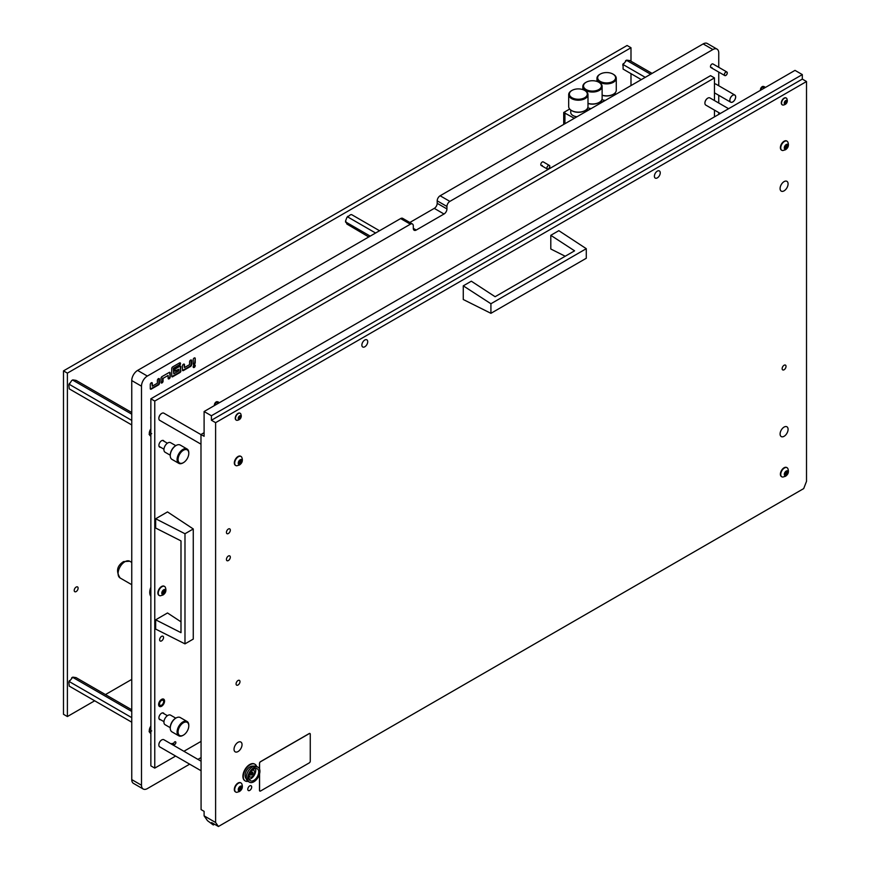 <?xml version="1.0" encoding="UTF-8"?>
<svg xmlns="http://www.w3.org/2000/svg" width="870" height="870" viewBox="0 0 870 870"><rect width="100%" height="100%" fill="white"/><g stroke="black" fill="none" stroke-linecap="round" stroke-linejoin="round"><path stroke-width="1.3" d="M194.206 367.423A1.446 0.837 120 0 0 195.152 366.139A1.446 0.837 120 0 0 194.923 364.987A1.446 0.837 120 0 0 194.206 365.052A1.446 0.837 120 0 0 193.26 366.324A1.446 0.837 120 0 0 193.477 367.488A1.446 0.837 120 0 0 194.206 367.423M193.27 367.271A1.446 0.837 120 0 0 193.716 367.14A1.446 0.837 120 0 0 194.641 364.911M549.394 165.441A2.066 1.196 -60 0 1 549.709 167.094A2.066 1.196 -60 0 1 548.35 168.921A2.066 1.196 -60 0 1 547.317 169.019A2.066 1.196 -60 0 1 547.002 167.366A2.066 1.196 -60 0 1 548.35 165.539A2.066 1.196 -60 0 1 549.394 165.441L543.293 161.918A2.066 1.196 120 0 0 542.26 162.016A2.066 1.196 120 0 0 540.912 163.843A2.066 1.196 120 0 0 541.227 165.496A2.066 1.196 120 0 0 542.26 165.398M726.852 71.982A2.066 1.196 -60 0 1 727.168 73.645A2.066 1.196 -60 0 1 725.819 75.462A2.066 1.196 -60 0 1 724.786 75.57A2.066 1.196 -60 0 1 724.471 73.906A2.066 1.196 -60 0 1 725.819 72.09A2.066 1.196 -60 0 1 726.852 71.982L712.965 63.967A2.066 1.196 120 0 0 711.921 64.065A2.066 1.196 120 0 0 710.572 65.892A2.066 1.196 120 0 0 710.888 67.545A2.066 1.196 120 0 0 711.921 67.447M734.813 95.026A4.132 2.393 -60 0 1 735.454 98.343A4.132 2.393 -60 0 1 732.747 101.986A4.132 2.393 -60 0 1 730.68 102.192A4.132 2.393 -60 0 1 730.05 98.875A4.132 2.393 -60 0 1 732.747 95.232A4.132 2.393 -60 0 1 734.813 95.026L715.945 84.129A4.132 2.393 120 0 0 714.466 84.064M169.193 378.765L169.095 378.82A1.381 0.794 -60 0 1 168.399 378.885A1.381 0.794 -60 0 1 168.117 378.254L168.117 375.438L163.049 378.363L163.049 381.18A1.381 0.794 -60 0 1 162.07 382.876L161.972 382.93A1.381 0.794 -60 0 1 161.287 382.996A1.381 0.794 -60 0 1 161.004 382.365L161.004 378.309A1.381 0.794 120 0 1 161.972 376.623L169.193 372.458A1.381 0.794 -60 0 1 169.878 372.393A1.381 0.794 -60 0 1 170.161 373.023L170.161 377.069A1.381 0.794 120 0 1 169.193 378.765L168.606 378.537A1.381 0.794 -60 0 1 168.204 378.667M190.639 360.071A1.381 0.794 -60 0 1 191.335 360.006A1.381 0.794 -60 0 1 191.617 360.637L191.617 364.682A1.381 0.794 -60 0 1 190.639 366.379L183.429 370.544A1.381 0.794 -60 0 1 182.733 370.609A1.381 0.794 -60 0 1 182.45 369.978L182.45 365.922A1.381 0.794 120 0 1 183.429 364.236L183.526 364.182A1.381 0.794 120 0 1 184.212 364.117A1.381 0.794 120 0 1 184.494 364.747L184.494 367.553L189.573 364.628L189.573 361.811A1.381 0.794 120 0 1 190.541 360.126L190.639 360.071M194.249 364.291A1.381 0.794 120 0 0 195.228 362.605L195.228 358.549A1.381 0.794 -60 0 0 194.934 357.918A1.381 0.794 -60 0 0 194.249 357.983L194.151 358.048A1.381 0.794 120 0 0 193.173 359.734L193.173 363.79A1.381 0.794 120 0 0 193.466 364.421A1.381 0.794 120 0 0 194.151 364.345L193.76 364.008A1.381 0.794 120 0 0 194.739 362.322L195.228 358.549M150.858 416.382A8.961 5.176 120 0 0 150.858 418.938M412.445 223.992A4.132 2.393 120 0 0 410.379 224.199L400.624 218.566A4.132 2.393 -60 0 1 402.701 218.37L412.445 223.992A4.132 2.393 120 0 1 413.304 225.885L413.304 228.364A4.132 2.393 120 0 0 414.163 230.256A4.132 2.393 120 0 0 416.23 230.05L444.015 214.009A4.132 2.393 120 0 0 446.941 208.941L446.941 206.462L437.197 200.839A4.132 2.393 -60 0 1 440.122 195.772L449.866 201.394A4.132 2.393 120 0 0 446.941 206.462M410.379 224.199L147.345 376.058A8.276 4.774 120 0 0 141.495 386.193L141.495 785.229A8.276 4.774 120 0 0 143.213 789.014A8.276 4.774 120 0 0 147.345 788.601L189.671 764.164M197.947 759.39L201.079 757.585M718.75 114.394L718.75 112.589M718.75 103.03L718.75 95.298M718.75 85.749L718.75 72.079M718.75 67.305L718.75 52.918A8.276 4.774 120 0 0 717.043 49.133A8.276 4.774 120 0 0 712.9 49.536L449.866 201.394M150.858 726.113A5.514 3.186 120 0 0 150.445 733.149A5.514 3.186 120 0 0 150.858 733.323M150.858 428.866A5.514 3.186 120 0 0 150.445 435.892A5.514 3.186 120 0 0 150.858 436.077M150.858 587.283A10.407 6.014 120 0 0 150.858 596.298M150.858 743.078A8.961 5.176 120 0 0 150.858 745.633M150.858 567.99A8.961 5.176 120 0 0 150.858 570.546M180.895 370.881A1.381 0.794 -60 0 1 179.916 372.567L172.695 376.732A1.381 0.794 -60 0 1 172.01 376.808A1.381 0.794 -60 0 1 171.727 376.166L171.727 368.575A1.381 0.794 120 0 1 172.695 366.879L179.524 362.942A1.381 0.794 120 0 1 180.22 362.877A1.381 0.794 120 0 1 180.503 363.508L180.503 363.616A1.381 0.794 -60 0 1 179.524 365.302L173.772 368.63L173.772 373.752L178.839 370.827L178.839 369.25L175.718 371.044A1.381 0.794 120 0 1 175.033 371.12A1.381 0.794 120 0 1 174.75 370.489L174.75 370.37A1.381 0.794 120 0 1 175.718 368.684L179.916 366.259A1.381 0.794 -60 0 1 180.601 366.194A1.381 0.794 -60 0 1 180.895 366.825L180.405 370.598A1.381 0.794 -60 0 1 179.427 372.284L179.916 372.567M150.271 384.507A1.381 0.794 -60 0 1 151.25 382.811L151.347 382.756A1.381 0.794 120 0 1 152.032 382.691A1.381 0.794 120 0 1 152.315 383.322L152.315 386.139L157.394 383.213L157.394 380.397A1.381 0.794 120 0 1 158.362 378.7L158.46 378.646A1.381 0.794 -60 0 1 159.156 378.58A1.381 0.794 -60 0 1 159.438 379.211L159.438 383.268A1.381 0.794 -60 0 1 158.46 384.953L151.25 389.118A1.381 0.794 -60 0 1 150.553 389.184A1.381 0.794 -60 0 1 150.271 388.553L150.271 384.507M717.043 49.133L707.288 43.5A8.276 4.774 120 0 0 703.156 43.913L440.122 195.772M400.624 218.566L137.601 370.424A8.276 4.774 120 0 0 131.751 380.56L131.751 779.596A8.276 4.774 120 0 0 133.458 783.381L143.213 789.014M409.835 222.492L434.271 208.376A4.132 2.393 120 0 0 437.197 203.308L437.197 200.839M191.041 359.941A1.381 0.794 -60 0 1 191.128 360.354L191.617 360.637M182.537 370.392A1.381 0.794 -60 0 0 182.939 370.261L190.149 366.096A1.381 0.794 -60 0 0 191.128 364.41L191.128 360.354M184.494 367.553L184.016 364.465A1.381 0.794 120 0 0 183.929 364.051M171.814 376.59A1.381 0.794 -60 0 0 172.216 376.449L179.427 372.284M173.772 373.752L173.282 368.347L179.035 365.03A1.381 0.794 -60 0 0 180.014 363.334L180.014 363.225A1.381 0.794 120 0 0 179.927 362.812M174.837 370.903A1.381 0.794 120 0 0 175.24 370.772L178.839 369.25M180.318 366.129A1.381 0.794 -60 0 1 180.405 366.542L180.895 366.825M180.405 370.598L180.405 366.542M163.049 378.363L168.117 375.438M162.559 378.091L162.559 380.897A1.381 0.794 -60 0 1 161.581 382.593L161.483 382.648A1.381 0.794 -60 0 1 161.081 382.778M169.596 372.327A1.381 0.794 -60 0 1 169.683 372.741L170.161 377.069M168.704 378.483A1.381 0.794 120 0 0 169.683 376.786M152.315 386.139L151.837 383.039A1.381 0.794 120 0 0 151.75 382.626M158.862 378.515A1.381 0.794 -60 0 1 158.949 378.928L159.438 379.211M150.358 388.966A1.381 0.794 -60 0 0 150.76 388.836L157.981 384.671A1.381 0.794 -60 0 0 158.949 382.985L158.949 378.928M174.75 744.47A1.588 0.913 120 0 0 175.783 743.067A1.588 0.913 120 0 0 175.544 741.805A1.588 0.913 120 0 0 174.75 741.882A1.588 0.913 120 0 0 173.706 743.274A1.588 0.913 120 0 0 173.957 744.546A1.588 0.913 120 0 0 174.75 744.47M172.815 744.883A1.588 0.913 120 0 0 172.619 743.491A1.588 0.913 120 0 0 171.825 743.567A1.588 0.913 120 0 0 171.303 744.013M161.581 699.371A4.209 2.425 -60 0 1 163.69 699.165A4.209 2.425 -60 0 1 164.332 702.536A4.209 2.425 -60 0 1 161.581 706.244A4.209 2.425 -60 0 1 159.482 706.451A4.209 2.425 -60 0 1 158.84 703.08A4.209 2.425 -60 0 1 161.581 699.371M164.093 441.308A3.795 2.186 120 0 0 163.484 440.557A3.795 2.186 120 0 0 161.581 440.742A3.795 2.186 120 0 0 159.101 444.091A3.795 2.186 120 0 0 159.689 447.126A3.795 2.186 120 0 0 160.645 447.278M164.093 713.791A3.795 2.186 120 0 0 163.484 713.03A3.795 2.186 120 0 0 161.581 713.226A3.795 2.186 120 0 0 159.101 716.565A3.795 2.186 120 0 0 159.689 719.599A3.795 2.186 120 0 0 160.645 719.762M161.581 640.885A2.762 1.588 120 0 0 163.386 638.449A2.762 1.588 120 0 0 162.962 636.242A2.762 1.588 120 0 0 161.581 636.372A2.762 1.588 120 0 0 159.786 638.808A2.762 1.588 120 0 0 160.2 641.016A2.762 1.588 120 0 0 161.581 640.885M714.466 100.55L714.466 77.908L154.762 401.059L154.762 768.112L175.631 756.063M183.907 751.288L201.079 741.37M714.466 116.874L714.466 110.109M154.762 401.059L150.858 398.808L150.858 765.861L154.762 768.112M714.466 77.908L710.562 75.657L150.858 398.808M160.461 705.439A2.893 1.675 120 0 0 163.168 703.384A2.893 1.675 120 0 0 163.027 700.296A2.893 1.675 120 0 0 162.701 700.187A2.893 1.675 120 0 0 159.993 702.231A2.893 1.675 120 0 0 160.134 705.32A2.893 1.675 120 0 0 160.461 705.439M76.168 587.065A2.762 1.588 -60 0 1 77.55 586.924A2.762 1.588 -60 0 1 77.963 589.131A2.762 1.588 -60 0 1 76.168 591.567A2.762 1.588 -60 0 1 74.787 591.698A2.762 1.588 -60 0 1 74.363 589.49A2.762 1.588 -60 0 1 76.168 587.065M630.989 85.564L630.989 73.656M630.989 61.226L630.989 47.741L67.392 373.132L67.392 716.543L94.678 700.796M67.392 373.132L63.488 370.881L627.096 45.49L630.989 47.741M105.444 694.575L131.751 679.394M63.488 370.881L63.488 714.292L67.392 716.543M180.993 621.832L167.508 612.969L155.665 619.81L180.993 632.664L180.993 540.901L155.665 528.046L155.665 518.759L184.984 533.745L193.27 528.96L167.508 511.919L155.665 518.759M184.984 533.745L184.984 643.865L193.27 639.08L193.27 528.96M184.984 643.865L155.665 629.097L155.665 619.81M602.595 101.964L601.05 100.963M602.595 101.855L604.998 100.463M614.198 95.156L616.004 94.112L614.655 93.329M645.246 77.343L623.094 64.543L623.094 69.1L641.31 79.616M652.076 73.395L629.923 60.606L626.704 60.128L623.094 64.543M650.629 74.233L626.509 60.302M622.702 65.109A5.155 2.98 -60 0 1 623.29 63.586M625.53 60.813A5.155 2.98 -60 0 1 626.704 60.128M379.537 230.746L351.556 214.585L350.479 214.759L346.88 217.522L345.597 220.839L346.88 224.036L368.771 236.966M375.601 233.019L347.608 216.869M370.218 236.129L345.64 221.948M345.597 222.198A5.155 2.98 -60 0 1 345.597 220.839M346.88 217.522A5.155 2.98 -60 0 1 347.902 216.249M546.936 168.041A2.001 1.153 -60 0 1 548.35 165.594A2.001 1.153 -60 0 1 549.764 166.409A2.001 1.153 -60 0 1 548.35 168.856A2.001 1.153 -60 0 1 546.936 168.041M727.233 72.96A2.001 1.153 -60 0 1 725.819 75.407A2.001 1.153 -60 0 1 724.405 74.592A2.001 1.153 -60 0 1 725.819 72.145A2.001 1.153 -60 0 1 727.233 72.96M729.876 100.267A4.067 2.349 -60 0 1 732.747 95.287A4.067 2.349 -60 0 1 735.629 96.94A4.067 2.349 -60 0 1 732.747 101.931A4.067 2.349 -60 0 1 729.876 100.267M150.858 596.189A10.342 5.97 -60 0 1 150.858 587.391M162.353 593.307L163.886 590.828M164.68 592.72L165.311 589.904L163.734 589.817L162.429 591.426L162.146 594.123L163.44 594.243L164.68 592.72M163.734 594.243A2.73 1.577 -60 0 1 161.798 593.133A2.73 1.577 -60 0 1 163.734 589.784A2.73 1.577 -60 0 1 165.659 590.904A2.73 1.577 -60 0 1 163.734 594.243M160.406 595.776A5.242 3.023 -60 0 1 159.33 595.526A5.242 3.023 -60 0 1 158.536 591.328A5.242 3.023 -60 0 1 161.95 586.717A5.242 3.023 -60 0 1 164.571 586.456A5.242 3.023 -60 0 1 165.322 587.261C166.572 590.502 165.8 593.09 162.984 595.015L160.406 595.776M164.386 586.358A5.242 3.023 120 0 0 164.202 586.239A5.242 3.023 120 0 0 161.581 586.5A5.242 3.023 120 0 0 158.166 591.111A5.242 3.023 120 0 0 158.96 595.319A5.242 3.023 120 0 0 159.156 595.406M165.202 591.567L163.734 589.925M182.939 735.4L183.429 735.117A7.58 4.383 -60 0 1 178.067 732.029A7.58 4.383 -60 0 1 183.429 722.742A7.58 4.383 -60 0 1 188.79 725.83A7.58 4.383 -60 0 1 183.429 735.117L182.939 735.4A8.276 4.774 -60 0 1 178.807 735.813A8.276 4.774 -60 0 1 177.534 729.18A8.276 4.774 -60 0 1 182.939 721.893A8.276 4.774 -60 0 1 187.072 721.48A8.276 4.774 -60 0 1 188.79 725.275A8.276 4.774 -60 0 1 188.779 725.558M170.27 727.798A7.58 4.383 -60 0 1 170.259 727.527A7.58 4.383 -60 0 1 175.62 718.229L176.11 717.957A8.276 4.774 -60 0 1 180.253 717.543L187.072 721.48M170.259 727.701L165.072 724.699A5.514 3.186 -60 0 1 164.223 720.284A5.514 3.186 -60 0 1 167.823 715.423A5.514 3.186 -60 0 1 170.585 715.151L175.783 718.152M175.62 718.229L176.11 717.957A8.276 4.774 -60 0 0 170.259 728.081A8.276 4.774 -60 0 0 171.977 731.877L178.807 735.813M182.939 462.927L183.429 462.644A7.58 4.383 -60 0 1 178.067 459.545A7.58 4.383 -60 0 1 183.429 450.258A7.58 4.383 -60 0 1 188.79 453.357A7.58 4.383 -60 0 1 183.429 462.644L182.939 462.927A8.276 4.774 -60 0 1 178.807 463.34A8.276 4.774 -60 0 1 177.534 456.706A8.276 4.774 -60 0 1 182.939 449.409A8.276 4.774 -60 0 1 187.072 449.007A8.276 4.774 -60 0 1 188.79 452.791A8.276 4.774 -60 0 1 188.779 453.085M170.27 455.314A7.58 4.383 -60 0 1 170.259 455.043A7.58 4.383 -60 0 1 175.62 445.755L176.11 445.473A8.276 4.774 -60 0 1 180.253 445.059L187.072 449.007M170.259 455.217L165.072 452.226A5.514 3.186 -60 0 1 164.223 447.8A5.514 3.186 -60 0 1 167.823 442.939A5.514 3.186 -60 0 1 170.585 442.667L175.783 445.668M175.62 445.755L176.11 445.473A8.276 4.774 -60 0 0 170.259 455.608A8.276 4.774 -60 0 0 171.977 459.393L178.807 463.34M588.457 110.131L586.913 109.131M588.457 110.011L590.861 108.63M600.061 103.312L601.866 102.279L600.507 101.496M574.32 118.287L563.716 112.48L569.676 109.033M574.32 118.179L576.712 116.797M585.923 111.48L587.729 110.436L586.369 109.663M563.716 124.41L563.716 112.48M564.934 123.714L564.934 112.763M564.195 124.127L564.195 112.763M605.15 100.485A7.167 4.143 180 0 1 601.92 99.561A7.58 4.383 0 0 0 605.292 100.409M602.127 95.178A9.657 5.568 0 0 0 613.437 94.188L612.958 94.46A8.961 5.176 180 0 1 602.127 95.287M599.789 74.363L600.278 74.081A8.961 5.176 0 0 0 600.278 81.399A8.961 5.176 0 0 0 612.958 81.399A8.961 5.176 0 0 0 612.958 74.081A8.961 5.176 0 0 0 600.278 74.081L599.789 74.363A9.657 5.568 180 0 0 596.961 78.311L596.961 81.432M613.187 74.222A9.657 5.568 180 0 1 613.437 74.363A9.657 5.568 180 0 1 616.264 78.311A9.657 5.568 180 0 1 613.437 82.248A9.657 5.568 180 0 1 602.921 83.455A9.657 5.568 180 0 1 596.961 78.311M612.958 94.46L613.437 94.188A9.657 5.568 0 0 0 616.264 90.241L616.264 78.311M591.013 108.652A7.167 4.143 180 0 1 587.783 107.728A7.58 4.383 0 0 0 591.154 108.576M587.989 103.345A9.657 5.568 0 0 0 599.299 102.345L598.81 102.627A8.961 5.176 180 0 1 598.81 102.627A8.961 5.176 180 0 1 587.989 103.454M585.651 82.53L586.141 82.248A8.961 5.176 0 0 0 586.141 89.566A8.961 5.176 0 0 0 598.81 89.566A8.961 5.176 0 0 0 598.821 82.248A8.961 5.176 0 0 0 586.141 82.248L585.651 82.53A9.657 5.568 180 0 0 582.824 86.467L582.824 89.588M599.049 82.389A9.657 5.568 180 0 1 599.299 82.53A9.657 5.568 180 0 1 602.127 86.467A9.657 5.568 180 0 1 599.299 90.415A9.657 5.568 180 0 1 588.783 91.622A9.657 5.568 180 0 1 582.824 86.467M598.821 102.627L599.299 102.345A9.657 5.568 0 0 0 602.127 98.408L602.127 86.467M576.875 116.819A7.167 4.143 180 0 1 573.265 115.688A7.167 4.143 180 0 1 573.123 115.601M570.753 110.011L570.753 112.426A7.58 4.383 0 0 0 572.971 115.525A7.58 4.383 0 0 0 577.017 116.732M584.912 90.556A9.657 5.568 180 0 1 585.162 90.698A9.657 5.568 180 0 1 587.989 94.634A9.657 5.568 180 0 1 585.162 98.571A9.657 5.568 180 0 1 574.646 99.778A9.657 5.568 180 0 1 568.686 94.634L568.686 106.564A9.657 5.568 0 0 0 571.514 110.512A9.657 5.568 0 0 0 585.162 110.512L584.673 110.794A8.961 5.176 180 0 1 572.003 110.794A8.961 5.176 180 0 1 571.764 110.653M571.514 90.698L572.003 90.415A8.961 5.176 0 0 0 572.003 97.734A8.961 5.176 0 0 0 584.673 97.734A8.961 5.176 0 0 0 584.673 90.415A8.961 5.176 0 0 0 572.003 90.415L571.514 90.698A9.657 5.568 180 0 0 568.686 94.634M584.673 110.794L585.162 110.512A9.657 5.568 0 0 0 587.989 106.564L587.989 94.634M150.858 727.603L150.804 728.277M150.858 730.126A2.73 1.577 -60 0 1 150.858 727.505M150.858 729.321L150.858 730.039M150.858 430.346L150.858 431.063M150.858 432.879A2.73 1.577 -60 0 1 150.858 430.258M150.858 432.075L150.858 432.781M131.751 420.395L69.241 384.312L68.85 384.877L69.241 388.857L131.751 424.951M131.751 412.521L76.071 380.375L72.852 379.896L71.677 380.571L69.241 384.312M131.751 414.185L72.656 380.07M68.85 384.877A5.155 2.98 -60 0 1 69.448 383.355M71.677 380.571A5.155 2.98 -60 0 1 72.852 379.896M131.751 717.652L69.241 681.558L68.85 682.123L69.241 686.115L131.751 722.198M131.751 709.768L76.071 677.621L72.852 677.143L69.241 681.558M131.751 711.432L72.656 677.317M68.85 682.123A5.155 2.98 -60 0 1 69.448 680.601M71.677 677.828A5.155 2.98 -60 0 1 72.852 677.143M728.592 108.706L709.898 97.918A4.132 2.393 120 0 0 707.832 98.125A4.132 2.393 120 0 0 704.907 103.193L704.907 102.965A3.861 2.229 -60 0 1 707.636 98.234A3.861 2.229 -60 0 1 707.734 98.179M704.907 103.193A4.132 2.393 120 0 0 705.766 105.085L720.316 113.491M201.079 761.196L163.843 739.707A4.132 2.393 120 0 0 161.776 739.913A4.132 2.393 120 0 0 158.851 744.97L158.851 744.753A3.861 2.229 -60 0 1 161.581 740.022A3.861 2.229 -60 0 1 161.679 739.968M158.851 744.97A4.132 2.393 120 0 0 159.71 746.873L201.079 770.755M200.981 434.619L163.843 413.174A4.132 2.393 120 0 0 161.776 413.38A4.132 2.393 120 0 0 158.851 418.448L158.851 418.231A3.861 2.229 -60 0 1 161.581 413.5A3.861 2.229 -60 0 1 161.679 413.446M158.851 418.448A4.132 2.393 120 0 0 159.71 420.34L200.981 444.168M259.488 774.115L259.488 790.406A1.381 0.794 120 0 0 259.771 791.037A1.381 0.794 120 0 0 259.804 791.058M259.565 773.832L259.565 790.449A1.381 0.794 120 0 0 259.847 791.08A1.381 0.794 120 0 0 260.532 791.015L309.296 762.87A1.381 0.794 120 0 0 310.264 761.174L310.264 734.149A1.381 0.794 120 0 0 309.981 733.519A1.381 0.794 120 0 0 309.296 733.595L260.532 761.739A1.381 0.794 120 0 0 259.565 763.425L259.565 769.058M309.938 733.508A1.381 0.794 120 0 0 309.905 733.475A1.381 0.794 120 0 0 309.209 733.551L260.456 761.696A1.381 0.794 120 0 0 259.488 763.381L259.488 768.873M760.88 90.067A2.762 1.588 -60 0 1 762.392 87.109L763.262 86.608A2.762 1.588 -60 0 1 763.914 86.565A2.762 1.588 -60 0 1 764.208 86.674L765.491 87.413M763.262 86.608L765.067 87.652M760.51 90.284A2.534 1.468 -60 0 1 760.445 89.762A2.534 1.468 -60 0 1 762.24 86.652A2.534 1.468 -60 0 1 763.251 86.424A2.534 1.468 -60 0 1 763.555 86.554M764.197 88.153L762.392 87.109M214.825 405.333A2.762 1.588 -60 0 1 216.336 402.375L217.206 401.875A2.762 1.588 -60 0 1 217.87 401.82A2.762 1.588 -60 0 1 218.152 401.929L219.436 402.669M217.206 401.875L219.012 402.919M214.466 405.54A2.534 1.468 -60 0 1 214.401 405.018A2.534 1.468 -60 0 1 216.184 401.907A2.534 1.468 -60 0 1 217.195 401.69A2.534 1.468 -60 0 1 217.5 401.81M218.142 403.419L216.336 402.375M574.581 250.832L550.797 235.313L558.834 230.67L586.282 248.689L490.919 303.75L463.275 285.838L471.322 281.195L495.117 296.713L574.581 250.832M490.919 303.75L490.919 313.32L586.282 258.259L586.282 248.689M550.797 235.313L550.797 248.994L565.206 256.248M490.919 313.32L463.275 299.519L463.275 285.838M248.95 777.573A6.895 3.98 120 0 0 250.375 780.727A6.895 3.98 120 0 0 255.693 778.878A6.895 3.98 120 0 0 258.705 771.94A6.895 3.98 120 0 0 257.27 768.786A6.895 3.98 120 0 0 251.963 770.635A6.895 3.98 120 0 0 248.95 777.573M249.244 779.313A6.895 3.98 120 0 0 255.78 770.254A6.895 3.98 120 0 0 255.486 768.504M258.14 767.296L256.672 766.448A8.624 4.981 120 0 0 255.008 766.046A8.624 4.981 120 0 0 246.275 777.432A8.624 4.981 120 0 0 246.873 780.14A8.624 4.981 120 0 0 248.059 781.38L249.516 782.217A8.624 4.981 120 0 0 256.161 779.911A8.624 4.981 120 0 0 259.923 771.233A8.624 4.981 120 0 0 258.14 767.296A8.624 4.981 120 0 0 251.495 769.602A8.624 4.981 120 0 0 247.732 778.269A8.624 4.981 120 0 0 249.516 782.217M255.008 766.046L252.311 766.1A7.145 4.122 120 0 0 245.079 775.529A7.145 4.122 120 0 0 245.579 777.769L246.873 780.14M254.747 764.154A9.657 5.568 120 0 0 254.562 764.034A9.657 5.568 120 0 0 247.123 766.622A9.657 5.568 120 0 0 242.904 776.334A9.657 5.568 120 0 0 244.905 780.749A9.657 5.568 120 0 0 245.101 780.858M256.606 766.405A9.657 5.568 120 0 0 254.953 764.251A9.657 5.568 120 0 0 247.515 766.84A9.657 5.568 120 0 0 243.295 776.562A9.657 5.568 120 0 0 245.296 780.977A9.657 5.568 120 0 0 247.993 781.336M785.273 472.584L784.642 475.401L786.23 475.488L787.524 473.867L787.807 471.181L786.513 471.061L785.273 472.584M784.849 474.585L786.393 472.095M786.23 471.061A2.73 1.577 -60 0 1 788.155 472.171A2.73 1.577 -60 0 1 786.23 475.52A2.73 1.577 -60 0 1 784.294 474.4A2.73 1.577 -60 0 1 786.23 471.061M784.457 467.984A5.242 3.023 -60 0 1 787.078 467.723A5.242 3.023 -60 0 1 787.818 468.538C789.079 471.779 788.296 474.357 785.49 476.281L782.913 477.043A5.242 3.023 -60 0 1 781.836 476.803A5.242 3.023 -60 0 1 781.032 472.606A5.242 3.023 -60 0 1 784.457 467.984M786.882 467.625A5.242 3.023 120 0 0 786.708 467.516A5.242 3.023 120 0 0 784.087 467.766A5.242 3.023 120 0 0 780.662 472.388A5.242 3.023 120 0 0 781.467 476.586A5.242 3.023 120 0 0 781.651 476.684M787.698 472.845L786.23 471.203M785.273 146.051L784.642 148.868L786.23 148.955L787.524 147.345L787.807 144.659L786.513 144.54L785.273 146.051M784.849 148.052L786.393 145.573M786.23 144.54A2.73 1.577 -60 0 1 788.155 145.649A2.73 1.577 -60 0 1 786.23 148.998A2.73 1.577 -60 0 1 784.294 147.878A2.73 1.577 -60 0 1 786.23 144.54M784.457 141.462A5.242 3.023 -60 0 1 787.078 141.201A5.242 3.023 -60 0 1 787.818 142.017C789.079 145.246 788.296 147.835 785.49 149.76L782.913 150.521A5.242 3.023 -60 0 1 781.836 150.282A5.242 3.023 -60 0 1 781.032 146.084A5.242 3.023 -60 0 1 784.457 141.462M786.882 141.103A5.242 3.023 120 0 0 786.708 140.983A5.242 3.023 120 0 0 784.087 141.244A5.242 3.023 120 0 0 780.662 145.866A5.242 3.023 120 0 0 781.467 150.064A5.242 3.023 120 0 0 781.651 150.162M787.698 146.323L786.23 144.67M239.228 787.839L238.597 790.656L240.174 790.743L241.468 789.133L241.762 786.436L240.468 786.328L239.228 787.839M238.793 789.84L240.337 787.361M240.174 786.317A2.73 1.577 -60 0 1 242.11 787.437A2.73 1.577 -60 0 1 240.174 790.776A2.73 1.577 -60 0 1 238.249 789.666A2.73 1.577 -60 0 1 240.174 786.317M238.402 783.25A5.242 3.023 -60 0 1 241.023 782.989A5.242 3.023 -60 0 1 241.773 783.794C243.024 787.035 242.241 789.623 239.435 791.548L236.857 792.309A5.242 3.023 -60 0 1 235.781 792.059A5.242 3.023 -60 0 1 234.976 787.861A5.242 3.023 -60 0 1 238.402 783.25M240.827 782.891A5.242 3.023 120 0 0 240.653 782.772A5.242 3.023 120 0 0 238.032 783.033A5.242 3.023 120 0 0 234.606 787.644A5.242 3.023 120 0 0 235.411 791.852A5.242 3.023 120 0 0 235.607 791.939M241.642 788.1L240.174 786.458M239.228 461.317L238.597 464.134L240.174 464.221L241.468 462.612L241.762 459.915L240.468 459.795L239.228 461.317M238.793 463.318L240.337 460.828M240.174 459.795A2.73 1.577 -60 0 1 242.11 460.904A2.73 1.577 -60 0 1 240.174 464.254A2.73 1.577 -60 0 1 238.249 463.134A2.73 1.577 -60 0 1 240.174 459.795M238.402 456.717A5.242 3.023 -60 0 1 241.023 456.456A5.242 3.023 -60 0 1 241.773 457.272C243.024 460.513 242.241 463.09 239.435 465.015L236.857 465.776A5.242 3.023 -60 0 1 235.781 465.537A5.242 3.023 -60 0 1 234.976 461.339A5.242 3.023 -60 0 1 238.402 456.717M240.827 456.369A5.242 3.023 120 0 0 240.653 456.25A5.242 3.023 120 0 0 238.032 456.511A5.242 3.023 120 0 0 234.606 461.122A5.242 3.023 120 0 0 235.411 465.319A5.242 3.023 120 0 0 235.607 465.417M241.642 461.578L240.174 459.936M249.092 776.127A3.795 2.186 120 0 0 249.636 776.714A3.795 2.186 120 0 0 249.842 776.812M252.855 772.168L250.995 773.234L250.788 775.17L252.757 774.115L252.855 772.168M251.528 774.931L250.875 774.55L252.017 772.788M249.255 775.453A3.795 2.186 120 0 0 250.027 776.943A3.795 2.186 120 0 0 251.93 776.758A3.795 2.186 120 0 0 254.399 773.408A3.795 2.186 120 0 0 253.822 770.374A3.795 2.186 120 0 0 252.137 770.45M253.616 770.276A3.795 2.186 120 0 0 253.431 770.146A3.795 2.186 120 0 0 252.648 769.972M252.985 773.343L251.908 772.147M785.947 103.334L784.599 102.551L784.947 103.998L787.056 101.475L786.436 100.518L784.577 102.573L785.382 101.159M784.261 103.084A2.023 1.174 -60 0 1 785.697 100.605A2.023 1.174 -60 0 1 787.122 101.431A2.023 1.174 -60 0 1 785.697 103.921A2.023 1.174 -60 0 1 784.261 103.084M781.564 103.084A3.926 2.273 -60 0 1 783.283 99.136A3.926 2.273 -60 0 1 786.317 98.082A3.926 2.273 -60 0 1 786.871 98.68L787.35 100.659C787.165 103.193 785.784 104.661 783.185 105.074A3.926 2.273 -60 0 1 782.38 104.889A3.926 2.273 -60 0 1 781.564 103.084M786.175 98.016A3.926 2.273 120 0 0 786.045 97.929A3.926 2.273 120 0 0 783.022 98.984A3.926 2.273 120 0 0 781.303 102.932A3.926 2.273 120 0 0 782.119 104.737A3.926 2.273 120 0 0 782.25 104.802M239.892 418.59L238.543 417.817L238.902 419.264L241.001 416.73L240.381 415.784L238.521 417.839L239.359 416.436M238.206 418.35A2.023 1.174 -60 0 1 239.642 415.871A2.023 1.174 -60 0 1 241.077 416.697A2.023 1.174 -60 0 1 239.642 419.177A2.023 1.174 -60 0 1 238.206 418.35M235.52 418.35A3.926 2.273 -60 0 1 237.227 414.392A3.926 2.273 -60 0 1 240.261 413.337A3.926 2.273 -60 0 1 240.816 413.946L241.294 415.914C241.12 418.448 239.728 419.927 237.129 420.33A3.926 2.273 -60 0 1 236.325 420.145A3.926 2.273 -60 0 1 235.52 418.35M240.12 413.272A3.926 2.273 120 0 0 240 413.185A3.926 2.273 120 0 0 236.966 414.24A3.926 2.273 120 0 0 235.248 418.198A3.926 2.273 120 0 0 236.064 419.992A3.926 2.273 120 0 0 236.205 420.069M249.733 785.904A2.762 1.588 120 0 0 247.928 788.329A2.762 1.588 120 0 0 248.352 790.547A2.762 1.588 120 0 0 249.733 790.406A2.762 1.588 120 0 0 251.539 787.981A2.762 1.588 120 0 0 251.115 785.762A2.762 1.588 120 0 0 249.733 785.904M784.087 181.612A5.655 3.262 120 0 0 780.39 186.593A5.655 3.262 120 0 0 781.26 191.128A5.655 3.262 120 0 0 784.087 190.845A5.655 3.262 120 0 0 787.774 185.865A5.655 3.262 120 0 0 786.915 181.33A5.655 3.262 120 0 0 784.087 181.612M784.087 427.072A5.655 3.262 120 0 0 780.39 432.053A5.655 3.262 120 0 0 781.26 436.577A5.655 3.262 120 0 0 784.087 436.305A5.655 3.262 120 0 0 787.774 431.313A5.655 3.262 120 0 0 786.915 426.789A5.655 3.262 120 0 0 784.087 427.072M238.032 742.327A5.655 3.262 120 0 0 234.334 747.308A5.655 3.262 120 0 0 235.204 751.843A5.655 3.262 120 0 0 238.032 751.56A5.655 3.262 120 0 0 241.729 746.58A5.655 3.262 120 0 0 240.859 742.045A5.655 3.262 120 0 0 238.032 742.327M228.375 556.039A2.762 1.588 120 0 0 226.581 558.475A2.762 1.588 120 0 0 226.994 560.682A2.762 1.588 120 0 0 228.375 560.541A2.762 1.588 120 0 0 230.18 558.116A2.762 1.588 120 0 0 229.756 555.908A2.762 1.588 120 0 0 228.375 556.039M228.375 529.014A2.762 1.588 120 0 0 226.581 531.45A2.762 1.588 120 0 0 226.994 533.658A2.762 1.588 120 0 0 228.375 533.517A2.762 1.588 120 0 0 230.18 531.091A2.762 1.588 120 0 0 229.756 528.884A2.762 1.588 120 0 0 228.375 529.014M657.318 171.14A4.132 2.393 120 0 0 654.621 174.783A4.132 2.393 120 0 0 655.251 178.1A4.132 2.393 120 0 0 657.318 177.893A4.132 2.393 120 0 0 660.025 174.25A4.132 2.393 120 0 0 659.395 170.933A4.132 2.393 120 0 0 657.318 171.14M364.791 340.029A4.132 2.393 120 0 0 362.094 343.672A4.132 2.393 120 0 0 362.725 346.989A4.132 2.393 120 0 0 364.791 346.782A4.132 2.393 120 0 0 367.499 343.139A4.132 2.393 120 0 0 366.857 339.822A4.132 2.393 120 0 0 364.791 340.029M784.087 365.259A2.762 1.588 120 0 0 782.282 367.684A2.762 1.588 120 0 0 782.706 369.891A2.762 1.588 120 0 0 784.087 369.761A2.762 1.588 120 0 0 785.882 367.325A2.762 1.588 120 0 0 785.458 365.117A2.762 1.588 120 0 0 784.087 365.259M238.032 680.514A2.762 1.588 120 0 0 236.227 682.939A2.762 1.588 120 0 0 236.651 685.158A2.762 1.588 120 0 0 238.032 685.016A2.762 1.588 120 0 0 239.837 682.591A2.762 1.588 120 0 0 239.413 680.373A2.762 1.588 120 0 0 238.032 680.514M806.512 81.519L215.608 422.668L215.608 822.498L218.424 826.5L803.695 488.592L806.512 481.338L806.512 81.519L802.314 79.094L802.314 74.592L795.006 70.372L204.102 411.521L211.41 415.751L802.314 74.592M218.424 826.5L211.595 822.563L213.28 824.967L207.473 820.66L204.102 815.853L204.102 811.351L201.079 809.6L200.981 434.5L204.102 432.694M213.28 824.967L214.52 824.249M204.102 815.853L215.608 822.498M215.608 422.668L211.41 420.253L211.41 415.751M204.102 411.521L204.102 436.294L200.981 434.5M211.41 420.253L802.314 79.094M712.9 49.536L703.156 43.913M141.495 386.193L131.751 380.56M147.345 376.058L137.601 370.424M141.495 785.229L131.751 779.596M437.197 203.308L446.941 208.941M434.271 208.376L444.015 214.009M413.304 228.364L416.23 230.05M162.918 699.687A3.447 1.99 120 0 0 159.547 702.449A3.447 1.99 120 0 0 160.254 705.94A3.447 1.99 120 0 0 163.625 703.167A3.447 1.99 120 0 0 162.918 699.687M163.255 699.001A4.132 2.393 -60 0 1 164.006 701.144M131.751 584.694L120.093 577.974A9.657 5.568 -60 0 1 118.614 570.231A9.657 5.568 -60 0 1 124.921 561.726A9.657 5.568 -60 0 1 129.75 561.248L131.751 562.401M163.419 591.807L164.876 592.655M164.615 590.241L165.278 590.621M162.668 592.742L164.125 593.579M785.164 474.009L786.632 474.857M785.914 473.084L787.383 473.922M787.122 471.507L787.774 471.888M785.164 147.487L786.632 148.335M785.914 146.551L787.383 147.4M787.122 144.985L787.774 145.366M239.119 789.275L240.577 790.112M239.859 788.34L241.327 789.188M241.066 786.774L241.729 787.154M239.119 462.753L240.577 463.59M239.859 461.818L241.327 462.666M241.066 460.252L241.729 460.632M251.68 773.495L252.757 774.115M251.136 774.169L252.213 774.789M785.034 101.899L786.502 102.747M785.523 101.203L786.806 101.942M238.989 417.165L240.446 418.002M239.467 416.458L240.762 417.208M159.025 706.114L159.645 706.331C163.745 704.939 164.908 702.471 163.168 698.947M547.317 169.019L541.227 165.496M724.786 75.57L710.888 67.545M730.68 102.192L714.466 92.829M120.093 577.974C115.83 571.253 116.982 565.794 123.54 561.596L129.75 561.248M162.266 593.264L163.168 593.786M163.777 590.752L165.235 591.6M163.647 589.882L164.289 590.251M188.79 725.83L188.79 725.275M167.399 715.695L162.516 712.878M163.951 721.665L159.069 718.848M170.259 727.527L170.259 728.081M188.79 453.357L188.79 452.791M167.399 443.211L162.516 440.394M163.951 449.181L159.069 446.375M170.259 455.043L170.259 455.608M614.198 93.688L614.198 95.265M600.061 101.855L600.061 103.432M585.923 110.011L585.923 111.588M149.096 731.67L151.674 730.909M149.096 434.424L151.674 433.662M763.251 86.424L763.914 86.565M217.195 401.69L217.87 401.82M786.143 471.148L786.784 471.518M784.762 474.531L785.675 475.053M786.273 472.029L787.731 472.878M786.143 144.627L786.784 144.996M784.762 148.009L785.675 148.531M786.273 145.507L787.731 146.345M240.098 786.415L240.729 786.784M238.717 789.797L239.62 790.319M240.218 787.285L241.686 788.133M240.098 459.882L240.729 460.252M238.717 463.264L239.62 463.797M240.218 460.763L241.686 461.611M251.941 772.745L253.007 773.365M784.599 102.551L785.98 103.345M785.936 100.909L786.589 101.279M238.543 417.817L239.924 418.611M239.892 416.164L240.544 416.545"/></g></svg>
